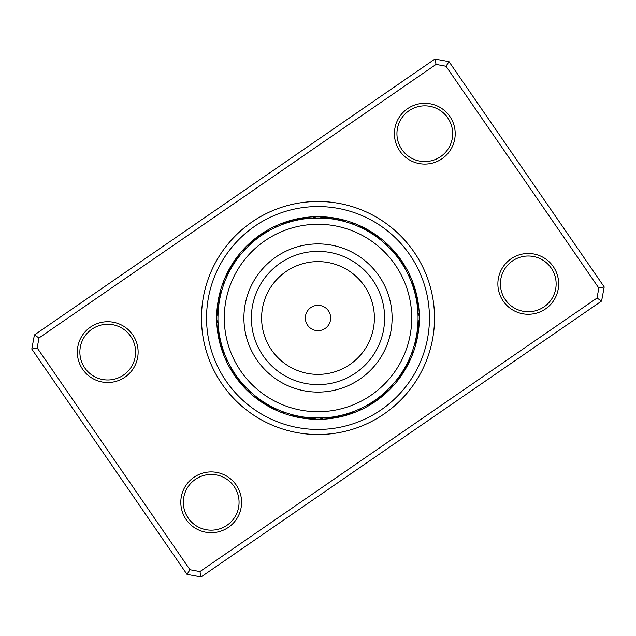 <?xml version="1.0" encoding="UTF-8"?>
<svg xmlns="http://www.w3.org/2000/svg" width="636" height="636" viewBox="0 0 636 636"><rect width="100%" height="100%" fill="white"/><g stroke="black" fill="none" stroke-linecap="round" stroke-linejoin="round"><path stroke-width="0.95" d="M330.315 320.957A12.664 12.664 0 0 0 320.957 305.685A12.664 12.664 0 0 0 305.685 315.043A12.664 12.664 0 0 0 315.043 330.315A12.664 12.664 0 0 0 330.315 320.957M409.131 339.878A93.723 93.723 0 0 0 339.878 226.869A93.723 93.723 0 0 0 226.869 296.122A93.723 93.723 0 0 0 296.122 409.131A93.723 93.723 0 0 0 409.131 339.878M245.949 300.701A74.102 74.102 0 0 0 300.701 390.051A74.102 74.102 0 0 0 390.051 335.299A74.102 74.102 0 0 0 335.299 245.949A74.102 74.102 0 0 0 245.949 300.701M239.2 256.34L238.874 256.761A10.136 10.136 -77.4 0 0 234.008 261.523M237.347 258.78L237.037 259.21A10.136 10.136 -79.2 0 0 232.315 264.123M235.574 261.285L235.272 261.722A10.136 10.136 99.1 0 0 230.701 266.778M233.873 263.837L233.587 264.282A10.136 10.136 97.3 0 0 229.175 269.473M232.251 266.436L231.981 266.897A10.136 10.136 -84.4 0 0 227.728 272.216M230.709 269.092L230.455 269.561A10.136 10.136 93.8 0 0 226.368 275.006M229.254 271.795L229.008 272.264A10.136 10.136 -87.9 0 0 225.096 277.837M224.389 279.228A10.136 10.136 0 0 0 223.713 284.507L223.991 283.751M227.879 274.529L227.648 275.014A10.136 10.136 0 0 0 224.389 279.22M268.797 230.876L268.336 231.138A10.136 10.136 -54.9 0 0 262.016 233.674M265.132 233.054L265.697 232.704A10.136 10.136 -56.7 0 0 259.456 235.431M263.55 234.056L263.105 234.35A10.136 10.136 121.6 0 0 258.137 236.25M261.006 235.765L260.569 236.067A10.136 10.136 119.8 0 0 254.503 239.176M258.51 237.546L258.081 237.872A10.136 10.136 -61.9 0 0 252.118 241.163M256.07 239.414L255.656 239.74A10.136 10.136 116.3 0 0 249.797 243.214M253.692 241.346L253.287 241.688A10.136 10.136 -65.4 0 0 247.539 245.345M251.371 243.357L250.974 243.707A10.136 10.136 0 0 0 243.707 250.974L244.248 250.385M299.818 219.611L299.294 219.706A10.136 10.136 144.1 0 0 292.496 220.048M296.813 220.215L296.289 220.326A10.136 10.136 142.3 0 0 289.507 220.875M292.663 221.201L293.307 221.042A10.136 10.136 -39.4 0 0 286.542 221.797M289.706 222.028L290.35 221.845A10.136 10.136 138.8 0 0 283.608 222.807M286.78 222.942L287.408 222.735A10.136 10.136 -42.9 0 0 280.707 223.904M279.22 224.389A10.136 10.136 0 0 0 275.014 227.648L275.738 227.306M283.879 223.944L284.507 223.713A10.136 10.136 0 0 0 279.228 224.389M335.744 219.531L338.432 220.056M338.75 220.12L339.338 220.247M325.751 217.083A10.136 10.136 -16.9 0 1 332.294 218.967L335.418 219.476M319.55 216.797A10.136 10.136 -20.4 0 1 326.196 218.283L329.353 218.593M329.671 218.625L330.267 218.697M323.565 218.1L323.136 218.076A10.136 10.136 0 0 0 312.864 218.076L323.239 218.084M378.714 238.468L379.239 238.874A10.136 10.136 12.6 0 0 374.477 234.008M376.25 236.648L376.79 237.037A10.136 10.136 10.8 0 0 371.877 232.315M371.154 233.229L371.718 233.587A10.136 10.136 -172.7 0 0 366.527 229.175M365.859 230.129L366.439 230.455A10.136 10.136 -176.2 0 0 360.994 226.368M356.772 224.389A10.136 10.136 0 0 0 351.493 223.713L352.249 223.991M360.381 227.362L360.986 227.648A10.136 10.136 0 0 0 356.78 224.389M404.528 267.756L404.862 268.336A10.136 10.136 35.1 0 0 402.326 262.016M402.946 265.132L403.296 265.697A10.136 10.136 33.3 0 0 400.569 259.456M399.551 260.021L399.933 260.569A10.136 10.136 -150.2 0 0 396.824 254.503M393.875 252.778L394.312 253.287A10.136 10.136 24.6 0 0 390.655 247.539M391.84 250.481L392.293 250.974A10.136 10.136 0 0 0 385.026 243.707L385.615 244.248M415.531 295.645L415.674 296.289A10.136 10.136 -127.7 0 0 415.125 289.507M414.799 292.663L414.958 293.307A10.136 10.136 50.6 0 0 414.203 286.542M413.058 286.78L413.265 287.408A10.136 10.136 47.1 0 0 412.096 280.707M411.611 279.22A10.136 10.136 0 0 0 408.352 275.014L408.694 275.738M412.056 283.879L412.287 284.507A10.136 10.136 0 0 0 411.611 279.228M416.469 335.744L415.944 338.432M415.88 338.75L415.968 338.336A10.136 10.136 -103.4 0 0 418.25 331.92M418.917 325.751A10.136 10.136 73.1 0 1 417.033 332.294L416.524 335.418M417.868 324.153L417.423 329.249A10.136 10.136 -108.7 0 0 419.108 322.651M417.908 312.515L417.955 313.492M397.532 378.714L397.126 379.239A10.136 10.136 102.6 0 0 401.992 374.477M399.352 376.25L398.963 376.79A10.136 10.136 100.8 0 0 403.685 371.877M402.771 371.154L402.413 371.718A10.136 10.136 -82.7 0 0 406.825 366.527M412.621 350.531L412.009 352.249M408.638 360.381L408.352 360.986A10.136 10.136 0 0 0 411.611 356.78M370.868 402.946L370.303 403.296A10.136 10.136 123.3 0 0 376.544 400.569M375.979 399.551L375.431 399.933A10.136 10.136 -60.2 0 0 381.497 396.824M378.452 397.731L377.919 398.128A10.136 10.136 118.1 0 0 383.882 394.837M383.222 393.875L382.713 394.312A10.136 10.136 114.6 0 0 388.461 390.655M385.519 391.84L385.026 392.293A10.136 10.136 0 0 0 392.293 385.026L391.752 385.615M334.337 416.715L333.685 416.818A10.136 10.136 145.8 0 0 340.491 416.683M340.355 415.531L339.711 415.674A10.136 10.136 -37.7 0 0 346.493 415.125M343.337 414.799L342.693 414.958A10.136 10.136 140.6 0 0 349.458 414.203M346.294 413.972L345.65 414.155A10.136 10.136 -41.2 0 0 352.392 413.193M349.22 413.058L348.592 413.265A10.136 10.136 137.1 0 0 355.293 412.096M356.78 411.611A10.136 10.136 0 0 0 360.986 408.352L360.262 408.694M352.121 412.056L351.493 412.287A10.136 10.136 0 0 0 356.772 411.611M292.337 414.712L291.701 414.537A10.136 10.136 170.1 0 0 297.966 417.216M300.256 416.469L297.569 415.944M297.147 415.857L296.662 415.753M310.249 418.917A10.136 10.136 163.1 0 1 303.706 417.033L300.582 416.524M316.45 419.203A10.136 10.136 159.6 0 1 309.804 417.717L306.647 417.407M306.329 417.375L305.733 417.303M312.435 417.9L312.864 417.924A10.136 10.136 0 0 0 323.136 417.924L312.761 417.916M256.34 396.8L256.761 397.126A10.136 10.136 -167.4 0 0 261.523 401.992M258.78 398.653L259.21 398.963A10.136 10.136 -169.2 0 0 264.123 403.685M261.285 400.426L261.722 400.728A10.136 10.136 9.1 0 0 266.778 405.299M263.837 402.127L264.282 402.413A10.136 10.136 7.3 0 0 269.473 406.825M266.436 403.749L266.897 404.019A10.136 10.136 -174.4 0 0 272.216 408.272M269.092 405.291L269.561 405.545A10.136 10.136 3.8 0 0 275.006 409.632M271.795 406.746L272.264 406.992A10.136 10.136 -177.9 0 0 277.837 410.904M274.529 408.121L275.014 408.352A10.136 10.136 0 0 0 284.507 412.287L283.751 412.009M230.876 367.203L231.138 367.664A10.136 10.136 -144.9 0 0 233.674 373.984M232.426 369.85L232.704 370.303A10.136 10.136 -146.7 0 0 235.431 376.544M234.056 372.45L234.35 372.895A10.136 10.136 31.6 0 0 236.25 377.864M235.765 374.994L236.067 375.431A10.136 10.136 29.8 0 0 239.176 381.497M237.546 377.49L237.872 377.919A10.136 10.136 -151.9 0 0 241.163 383.882M239.414 379.93L239.74 380.344A10.136 10.136 26.3 0 0 243.214 386.203M241.346 382.308L241.688 382.713A10.136 10.136 -155.4 0 0 245.345 388.461M243.357 384.629L243.707 385.026A10.136 10.136 0 0 0 250.974 392.293L250.385 391.752M219.094 333.153L219.181 333.685A10.136 10.136 -124.2 0 0 219.317 340.491M219.611 336.182L219.706 336.706A10.136 10.136 54.1 0 0 220.048 343.504M220.215 339.187L220.326 339.711A10.136 10.136 52.3 0 0 220.875 346.493M220.907 342.176L221.042 342.693A10.136 10.136 -129.4 0 0 221.797 349.458M221.694 345.141L221.845 345.65A10.136 10.136 48.8 0 0 222.807 352.392M222.568 348.075L222.735 348.592A10.136 10.136 -132.9 0 0 223.904 355.293M224.389 356.78A10.136 10.136 0 0 0 227.648 360.986L227.306 360.262M223.538 350.993L223.713 351.493A10.136 10.136 0 0 0 224.389 356.772M221.606 291.185L221.463 291.701A10.136 10.136 -99.9 0 0 218.784 297.966M218.641 306.194L218.697 305.733L218.641 306.194M218.108 312.332L218.347 309.001M217.941 318A100.059 100.059 0 0 0 318 418.059A100.059 100.059 0 0 0 418.059 318A100.059 100.059 0 0 0 318 217.941A100.059 100.059 0 0 0 217.941 318L218.084 312.721M218.132 311.847L218.076 312.864A10.136 10.136 0 0 0 218.076 323.136L218.045 322.508M306.369 218.625L305.352 218.744A10.136 10.136 -32.4 0 0 298.546 218.673M303.324 219.023L302.315 219.181A10.136 10.136 -34.2 0 0 295.509 219.317M345.284 221.733L344.299 221.463A10.136 10.136 -9.9 0 0 338.034 218.784M342.319 220.946L341.325 220.7A10.136 10.136 -11.7 0 0 334.989 218.22M336.325 219.635L335.323 219.452A10.136 10.136 164.8 0 0 328.844 217.369M375.121 235.853L374.278 235.272A10.136 10.136 -170.9 0 0 369.222 230.701M369.977 232.506L369.103 231.981A10.136 10.136 5.6 0 0 363.784 227.728M364.643 229.477L363.736 229.008A10.136 10.136 2.1 0 0 358.163 225.096M402.206 263.964L401.65 263.105A10.136 10.136 -148.4 0 0 399.75 258.137M398.74 258.9L398.128 258.081A10.136 10.136 28.1 0 0 394.837 252.118M396.888 256.459L396.26 255.656A10.136 10.136 -153.7 0 0 392.786 249.797M417.375 306.369L417.256 305.352A10.136 10.136 57.6 0 0 417.327 298.546M416.978 303.324L416.818 302.315A10.136 10.136 55.8 0 0 416.683 295.509M416.477 300.303L416.294 299.294A10.136 10.136 -125.9 0 0 415.952 292.496M414.433 291.328L414.155 290.35A10.136 10.136 -131.2 0 0 413.193 283.608M220.946 293.681L220.7 294.675A10.136 10.136 -101.7 0 0 218.22 301.011M220.247 296.662L220.032 297.664A10.136 10.136 76.6 0 0 217.75 304.08M219.635 299.675L219.452 300.677A10.136 10.136 74.8 0 0 217.369 307.156M219.118 302.696L218.967 303.706A10.136 10.136 -106.9 0 0 217.083 310.249M417.629 327.214L417.717 326.196A10.136 10.136 69.6 0 0 419.203 319.55M218.625 329.631L218.744 330.648A10.136 10.136 -122.4 0 0 218.673 337.454M299.675 416.365L300.677 416.548A10.136 10.136 -15.2 0 0 307.156 418.631M293.681 415.054L294.675 415.3A10.136 10.136 168.3 0 0 301.011 417.78M335.697 416.477L336.706 416.294A10.136 10.136 -35.9 0 0 343.504 415.952M329.631 417.375L330.648 417.256A10.136 10.136 147.6 0 0 337.454 417.327M379.541 396.888L380.344 396.26A10.136 10.136 -63.7 0 0 386.203 392.786M372.036 402.206L372.895 401.65A10.136 10.136 -58.4 0 0 377.864 399.75M366.773 405.363L367.664 404.862A10.136 10.136 125.1 0 0 373.984 402.326M406.523 364.643L406.992 363.736A10.136 10.136 92.1 0 0 410.904 358.163M405.053 367.33L405.545 366.439A10.136 10.136 -86.2 0 0 409.632 360.994M403.494 369.977L404.019 369.103A10.136 10.136 95.6 0 0 408.272 363.784M400.147 375.121L400.728 374.278A10.136 10.136 -80.9 0 0 405.299 369.222M416.365 336.325L416.548 335.323A10.136 10.136 -105.2 0 0 418.631 328.844M415.054 342.319L415.3 341.325A10.136 10.136 78.3 0 0 417.78 334.989M414.267 345.284L414.537 344.299A10.136 10.136 80.1 0 0 417.216 338.034M412.287 351.493A10.136 10.136 0 0 1 411.611 356.772M417.924 312.864A10.136 10.136 0 0 1 417.924 323.136M216.797 316.45A10.136 10.136 -110.4 0 1 218.283 309.804M313.349 419.108A10.136 10.136 -18.7 0 1 306.751 417.423M322.651 216.892A10.136 10.136 161.3 0 1 329.249 218.577M216.892 313.349A10.136 10.136 71.3 0 1 218.577 306.751M237.268 379.048A10.136 10.136 31.6 0 1 236.258 377.864M304.08 418.25A10.136 10.136 -13.4 0 1 297.664 415.968M379.048 398.732A10.136 10.136 -58.4 0 1 377.864 399.742M398.732 256.952A10.136 10.136 -148.4 0 1 399.742 258.137M331.92 217.75A10.136 10.136 166.6 0 1 338.336 220.032M256.952 237.268A10.136 10.136 121.6 0 1 258.137 236.258M132.765 334.87A30.401 30.401 0 0 1 124.974 377.148A30.401 30.401 0 0 1 82.696 369.357A30.401 30.401 0 0 1 90.487 327.087A30.401 30.401 0 0 1 132.765 334.87M84.787 367.926A27.865 27.865 0 0 0 123.535 375.065A27.865 27.865 0 0 0 130.674 336.309A27.865 27.865 0 0 0 91.926 329.17A27.865 27.865 0 0 0 84.787 367.926M449.835 116.444A30.401 30.401 0 0 1 442.052 158.722A30.401 30.401 0 0 1 399.774 150.939A30.401 30.401 0 0 1 407.565 108.661A30.401 30.401 0 0 1 449.835 116.444M401.857 149.5A27.865 27.865 0 0 0 440.613 156.639A27.865 27.865 0 0 0 447.752 117.883A27.865 27.865 0 0 0 408.996 110.744A27.865 27.865 0 0 0 401.857 149.5M553.304 266.643A30.401 30.401 0 0 1 545.513 308.913A30.401 30.401 0 0 1 503.235 301.13A30.401 30.401 0 0 1 511.026 258.852A30.401 30.401 0 0 1 553.304 266.643M505.326 299.691A27.865 27.865 0 0 0 544.074 306.83A27.865 27.865 0 0 0 551.213 268.074A27.865 27.865 0 0 0 512.465 260.935A27.865 27.865 0 0 0 505.326 299.691M236.226 485.061A30.401 30.401 0 0 1 228.435 527.339A30.401 30.401 0 0 1 186.165 519.556A30.401 30.401 0 0 1 193.948 477.278A30.401 30.401 0 0 1 236.226 485.061M188.248 518.117A27.865 27.865 0 0 0 227.004 525.257A27.865 27.865 0 0 0 234.143 486.5A27.865 27.865 0 0 0 195.387 479.361A27.865 27.865 0 0 0 188.248 518.117M413.957 251.896A116.523 116.523 0 0 1 384.104 413.957A116.523 116.523 0 0 1 222.044 384.104A116.523 116.523 0 0 1 251.896 222.044A116.523 116.523 0 0 1 413.957 251.896A116.523 116.523 0 0 1 384.104 413.957A116.523 116.523 0 0 1 222.044 384.104A116.523 116.523 0 0 1 251.896 222.044A116.523 116.523 0 0 1 413.957 251.896M449 61.652L604.2 286.947L601.6 301.035L201.087 576.939L187 574.348L31.8 349.053L34.4 334.965L434.913 59.061L449 61.652L446.019 66.255L436.058 64.419L38.995 337.947L37.166 347.908L189.981 569.745L199.943 571.581L597.005 298.053L598.834 288.092L446.019 66.255M598.834 288.092L604.2 286.947M601.6 301.035L597.005 298.053M201.087 576.939L199.943 571.581M187 574.348L189.981 569.745M436.058 64.419L434.913 59.061M31.8 349.053L37.166 347.908M38.995 337.947L34.4 334.965M401.443 260.522A101.323 101.323 0 0 0 260.522 234.557A101.323 101.323 0 0 0 234.557 375.479A101.323 101.323 0 0 0 375.479 401.443A101.323 101.323 0 0 0 401.443 260.522A101.323 101.323 0 0 1 375.479 401.443A101.323 101.323 0 0 1 234.557 375.479M253.215 302.45A66.621 66.621 0 0 0 302.45 382.785A66.621 66.621 0 0 0 382.785 333.55A66.621 66.621 0 0 0 333.55 253.215A66.621 66.621 0 0 0 253.215 302.45M263.169 304.835A56.389 56.389 0 0 0 304.835 372.831A56.389 56.389 0 0 0 372.831 331.165A56.389 56.389 0 0 0 331.165 263.169A56.389 56.389 0 0 0 263.169 304.835M226.217 381.226A111.459 111.459 0 0 1 254.774 226.217A111.459 111.459 0 0 1 409.783 254.774A111.459 111.459 0 0 1 381.226 409.783A111.459 111.459 0 0 1 226.217 381.226"/></g></svg>
